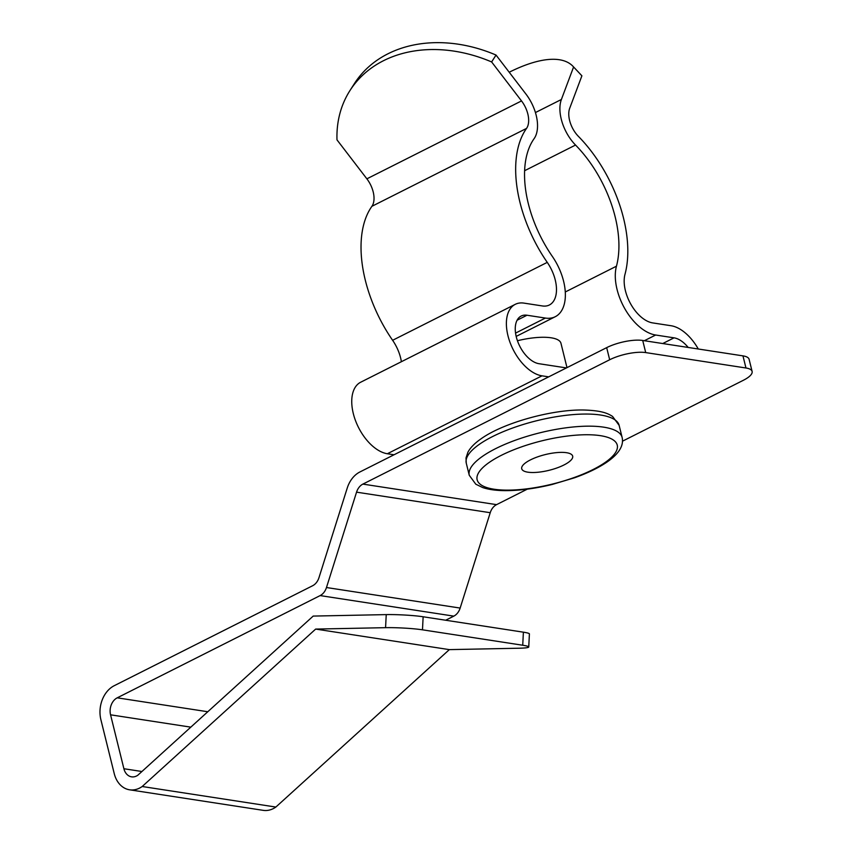 <?xml version="1.0" encoding="UTF-8"?>
<svg xmlns="http://www.w3.org/2000/svg" width="853" height="853" viewBox="0 0 853 853"><rect width="100%" height="100%" fill="white"/><g stroke="black" fill="none" stroke-linecap="round" stroke-linejoin="round"><path stroke-width="1.28" d="M548.682 376.855L541.996 375.832A39.366 22.263 -116.7 0 1 507.94 335.624A39.366 22.263 -116.7 0 1 515.287 304.318A39.366 22.263 -116.7 0 1 524.009 303.124L542.391 305.95A31.497 17.806 63.3 0 0 549.364 304.99A31.497 17.806 63.3 0 0 555.239 279.944A31.497 17.806 63.3 0 0 547.253 262.372A107.734 60.926 -116.7 0 1 519.935 202.257A107.734 60.926 -116.7 0 1 526.546 128.398A20.994 11.878 63.3 0 0 527.836 114.003A20.994 11.878 63.3 0 0 521.514 100.921L491.627 61.949L496.03 55.05A131.223 102.605 -147.4 0 0 387.891 53.824A131.223 102.605 -147.4 0 0 354.379 83.637L349.975 90.535A131.223 102.605 32.6 0 1 383.487 60.712A131.223 102.605 32.6 0 1 491.627 61.949M401.379 361.715A31.497 17.806 63.3 0 0 400.601 357.865A31.497 17.806 63.3 0 0 392.615 340.294A107.734 60.926 -116.7 0 1 365.297 280.168A107.734 60.926 -116.7 0 1 371.908 206.309A20.994 11.878 63.3 0 0 373.198 191.914A20.994 11.878 63.3 0 0 366.875 178.831L336.988 139.86A131.223 102.605 32.6 0 1 349.975 90.535M394.043 454.777L387.358 453.743A39.366 22.263 -116.7 0 1 353.302 413.545A39.366 22.263 -116.7 0 1 360.648 382.24L515.287 304.318M509.209 72.238A131.223 50.05 136.8 0 1 573.099 66.427A131.223 50.05 136.8 0 1 573.589 66.971L581.895 75.821L569.687 108.32A20.994 11.878 63.3 0 0 569.601 120.422A20.994 11.878 63.3 0 0 578.398 136.363A107.734 60.926 -116.7 0 1 623.532 218.176A107.734 60.926 -116.7 0 1 624.993 274.325A31.497 17.806 63.3 0 0 625.42 290.734A31.497 17.806 63.3 0 0 652.662 322.903L671.044 325.729A39.366 22.263 -116.7 0 1 698.287 349.005M573.589 66.971L561.391 99.481A34.12 19.299 63.3 0 0 561.253 119.143A34.12 19.299 63.3 0 0 575.54 145.053A94.608 53.504 -116.7 0 1 615.173 216.897A94.608 53.504 -116.7 0 1 616.452 266.2A44.612 25.227 63.3 0 0 617.06 289.455A44.612 25.227 63.3 0 0 655.658 335.016L674.041 337.841A26.24 14.842 -116.7 0 1 688.19 347.459M566.413 367.92L539 363.709A26.24 14.842 -116.7 0 1 516.289 336.903A26.24 14.842 -116.7 0 1 521.194 316.036A26.24 14.842 -116.7 0 1 527.005 315.237L545.387 318.062A44.612 25.227 63.3 0 0 555.26 316.708A44.612 25.227 63.3 0 0 563.598 281.234A44.612 25.227 63.3 0 0 552.286 256.337A94.608 53.504 -116.7 0 1 528.295 203.536A94.608 53.504 -116.7 0 1 534.095 138.676A34.12 19.299 63.3 0 0 536.185 115.283A34.12 19.299 63.3 0 0 525.917 94.022L496.03 55.05M581.895 75.821A131.223 50.05 -43.2 0 0 581.394 75.277L573.099 66.427M568.194 462.497A26.24 8.093 166.1 0 0 572.672 456.131A26.24 8.093 166.1 0 0 553.885 452.932A26.24 8.093 166.1 0 0 526.194 462.379A26.24 8.093 166.1 0 0 521.716 468.745A26.24 8.093 166.1 0 0 540.503 471.954A26.24 8.093 166.1 0 0 568.194 462.497M566.989 367.632L560.965 343.29A41.989 12.944 166.1 0 0 517.44 340.731M275.86 807.055L449.339 649.623L519.242 648.216A26.24 2.239 -177.1 0 0 528.743 646.979A26.24 2.239 -177.1 0 0 522.729 645.241L422.48 629.823A26.24 2.239 -177.1 0 0 385.567 627.669L315.663 629.077L142.195 786.509L275.86 807.055A26.24 20.077 -81.3 0 1 263.246 810.35L129.581 789.803A26.24 20.077 -81.3 0 1 114.238 773.607L100.889 719.687A26.24 20.077 -81.3 0 1 114.227 685.705L312.635 585.734A13.126 10.033 98.7 0 0 318.969 577.684L347.224 488.097A26.24 20.077 -81.3 0 1 359.891 471.976L606.675 347.64A26.24 8.093 -13.9 0 1 642.714 340.464L742.963 355.872A26.24 8.093 -13.9 0 1 749.105 359.316L752.111 371.428A26.24 8.093 166.1 0 0 745.959 367.995L742.963 355.872M141.939 771.507L123.898 768.734A13.126 10.033 -81.3 0 0 131.575 776.838A13.126 10.033 -81.3 0 0 137.877 775.185L313.2 616.079L386.238 614.608A26.24 2.239 2.9 0 1 423.141 616.772L422.48 629.823M129.581 789.803A26.24 20.077 -81.3 0 0 142.195 786.509M527.293 489.153L496.563 504.645A13.126 10.033 -81.3 0 0 490.23 512.706L460.151 608.072L326.475 587.525A13.126 10.033 98.7 0 1 320.142 595.586L453.817 616.133L445.671 620.238M207.78 711.743L117.224 697.829A13.126 10.033 -81.3 0 0 110.559 714.814L190.816 727.151M123.898 768.734L110.559 714.814M460.151 608.072A13.126 10.033 98.7 0 1 453.817 616.133M622.509 441.182L743.336 380.299A26.24 8.093 166.1 0 0 752.111 371.428M642.714 340.464L645.71 352.588L745.959 367.995M496.563 504.645L362.888 484.099L609.671 359.753L606.675 347.64M362.888 484.099A13.126 10.033 -81.3 0 0 356.554 492.16L490.23 512.706M117.224 697.829L320.142 595.586M326.475 587.525L356.554 492.16M645.71 352.588A26.24 8.093 166.1 0 0 609.671 359.753M522.729 645.241L523.39 632.18L423.141 616.772M523.39 632.18A26.24 2.239 2.9 0 1 529.404 633.918L528.743 646.979M449.339 649.623L315.663 629.077M371.908 206.309L526.546 128.398M535.439 112.553L561.391 99.481M565.283 291.982L616.452 266.2M517.089 320.238L527.005 315.237M366.875 178.831L521.514 100.921M392.615 340.294L547.253 262.372M524.606 170.717L575.54 145.053M662.728 343.546L674.041 337.841M515.553 333.096L545.387 318.062M644.346 340.72L655.658 335.016M387.358 453.743L541.996 375.832M479.706 444.082A78.732 24.279 166.1 0 0 466.271 463.179L466.015 457.922L467.892 452.25C470.334 447.654 474.78 443.144 481.22 438.698C503.441 422.8 552.296 409.248 584.017 410.016C601.728 410.581 607.816 413.342 612.571 416.435L619.129 425.348A78.732 24.279 166.1 0 0 562.767 415.731A78.732 24.279 166.1 0 0 479.706 444.082M622.125 437.472C623.959 445.575 618.969 453.732 607.176 461.942C598.678 467.764 587.792 473.042 574.527 477.787L552.126 484.472C534.852 488.662 519.04 490.71 504.677 490.635C495.817 490.55 488.46 489.515 482.638 487.532L475.803 484.205L469.267 475.292A78.732 24.279 -13.9 0 1 482.702 456.195A78.732 24.279 -13.9 0 1 565.774 427.843A78.732 24.279 -13.9 0 1 622.125 437.472L619.129 425.348M489.451 462.273A72.174 22.253 166.1 0 0 507.162 490.134A72.174 22.253 166.1 0 0 604.937 462.603A72.174 22.253 166.1 0 0 587.227 434.742A72.174 22.253 166.1 0 0 489.451 462.273M385.567 627.669L386.238 614.608M555.26 316.708L516.172 336.413M469.267 475.292L466.271 463.179"/></g></svg>
